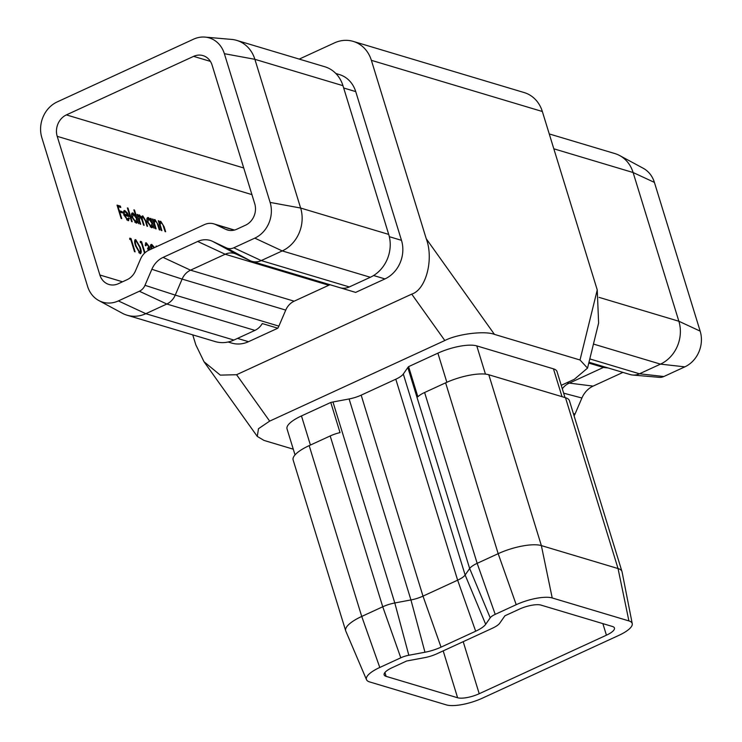 <?xml version="1.0" encoding="UTF-8"?>
<svg xmlns="http://www.w3.org/2000/svg" width="742" height="742" viewBox="0 0 742 742"><rect width="100%" height="100%" fill="white"/><g stroke="black" fill="none" stroke-linecap="round" stroke-linejoin="round"><path stroke-width="1.11" d="M130.833 239.731L129.776 239.416L129.757 238.173L131.028 238.553L135.118 251.844L134.497 251.659L130.833 239.731M161.023 222.461L160.105 224.529L161.895 230.623L161.283 230.437L158.287 220.717L159.447 222.656L160.764 221.302L164.149 226.792L165.67 231.745L165.058 231.569L162.897 224.761L161.023 222.461L159.168 223.565M160.068 221.311L160.764 221.302L159.836 221.728L160.884 222.433M155.217 220.726L154.308 222.795L156.098 228.879L155.477 228.703L152.49 218.983L153.65 220.921L154.957 219.567L158.352 225.049L159.873 230.011L159.261 229.825L157.1 223.027L155.217 220.726L153.362 221.83M154.262 219.576L154.957 219.567L154.039 219.994L155.078 220.699M151.025 220.179L150.468 218.38L151.09 218.565L154.076 228.276L152.945 226.412L151.47 227.655L147.296 221.812C146.517 218.797 146.888 217.397 148.391 217.601L151.025 220.179L150.607 220.42M152.286 227.636L151.47 227.655M147.602 217.61L148.391 217.601L147.472 218.027L148.688 218.779M132.197 221.728L131.575 221.543L127.383 207.908L127.995 208.094L132.197 221.728M126.604 219.78L128.681 217.888L129.396 218.612L127.912 220.597L123.849 214.846L123.432 211.776L124.832 210.552L127.439 213.065L129.015 216.599L124.535 215.263L127.466 219.382L128.134 219.363L126.669 219.836M128.746 220.606L127.912 220.597M124.053 210.552L124.832 210.552L123.914 210.978L125.12 211.73M384.931 672.512L386.109 676.361L457.61 697.758L443.187 650.873M99.873 275.004L57.208 136.333A16.528 14.395 106.7 0 1 66.4 114.899L193.616 56.364A16.528 14.395 106.7 0 1 202.993 55.604A16.528 14.395 106.7 0 1 212.082 65.073L254.738 203.744A16.528 14.395 106.7 0 1 245.546 225.188L236.791 229.213A16.528 14.395 106.7 0 1 227.414 229.974A16.528 14.395 106.7 0 1 225.651 229.297L215.57 224.538A16.528 14.395 -73.3 0 0 213.807 223.861A16.528 14.395 -73.3 0 0 204.43 224.622L148.957 250.147A16.528 14.395 -73.3 0 0 140.535 259.06L135.517 270.774A16.528 14.395 106.7 0 1 127.095 279.688L118.34 283.722A16.528 14.395 106.7 0 1 108.963 284.474A16.528 14.395 106.7 0 1 99.873 275.004L122.532 281.793M121.734 218.602L121.122 218.417L117.032 205.117L120.371 206.118L120.788 207.482L118.061 206.666L119.323 210.756L122.05 211.572L122.467 212.935L119.74 212.119L121.734 218.602M135.675 215.653L133.885 209.856L134.497 210.042L138.698 223.676L137.567 221.812L136.083 223.045L131.918 217.211C131.139 214.197 131.501 212.787 133.013 213L135.248 215.848M136.908 223.036L136.083 223.045M132.224 213L133.013 213L132.095 213.427L133.272 214.169M143.095 217.1C142.019 217.304 141.982 218.779 142.983 221.524L144.143 225.308L143.531 225.123L142.01 220.179L139.663 216.07L139.459 220.189L140.72 224.279L140.099 224.093L137.112 214.382L138.244 216.256L138.522 215.097L139.403 214.911L141.722 217.731L142.835 215.941L145.951 221.07L147.575 226.329L146.953 226.143L145.339 220.884L143.095 217.1L142.176 217.527M138.522 215.097L139.403 214.911L138.485 215.338L139.487 216.043M142.288 215.95L141.917 216.358L142.909 217.063M139.663 216.07L137.938 217.063M140.275 247.355C141.611 251.195 141.536 253.291 140.062 253.634L135.619 245.964C134.256 242.133 134.302 240.028 135.758 239.657L140.275 247.355L139.784 247.587M140.655 253.625L140.062 253.634M135.165 239.666L134.84 240.083L136.12 241.011M144.551 253.198L141.379 242.884L140.321 242.569L140.303 241.326L141.574 241.707L144.978 252.79M148.994 250.128L148.094 249.692L147.677 248.329L148.762 246.678L146.749 244.183L145.191 244.73M146.749 244.183L145.942 245.797L145.33 245.611L146.313 242.82L149.383 246.873L149.81 249.757M145.692 242.829L146.313 242.82L145.395 243.237L146.703 244.174M147.677 248.329L148.465 248.329L147.537 248.755M154.03 247.819L152.175 245.806L150.543 246.409M152.175 245.806L151.526 248.403L150.914 248.218C150.199 245.546 150.487 244.294 151.785 244.452L154.522 247.587M151.099 244.461L151.785 244.452L150.867 244.879L152.184 245.806M156.302 246.771L156.154 246.075L157.165 246.372M549.247 133.931L614.933 153.585A33.056 28.799 106.7 0 1 619.681 155.56A33.056 28.799 106.7 0 1 633.111 172.524L678.865 321.249A33.056 28.799 106.7 0 1 660.482 364.127L639.474 373.792A16.528 14.395 106.7 0 1 632.629 375.025A16.528 14.395 106.7 0 1 630.106 374.543L588.981 362.235M604.665 366.938A16.528 14.395 -73.3 0 0 603.404 367.448L568.771 383.382A16.528 14.395 -73.3 0 0 562.306 388.808M619.681 155.56L643.212 168.258A27.547 23.994 106.7 0 1 654.407 182.402L700.16 331.127A27.547 23.994 106.7 0 1 684.847 366.854L663.84 376.519A11.019 9.6 106.7 0 1 659.267 377.344L632.629 375.025M622.928 372.401L593.127 386.109A22.037 19.199 -73.3 0 0 581.904 398L575.031 414.027A11.019 9.6 106.7 0 1 574.076 415.826M353.192 41.385L524.177 92.564A33.056 28.799 106.7 0 1 542.346 111.504L371.371 60.325A33.056 28.799 -73.3 0 0 353.192 41.385A33.056 28.799 -73.3 0 0 334.438 42.906L299.239 59.1M561.24 385.33L574.345 379.292L587.534 368.106L580.021 359.991L597.245 289.946L542.346 111.504M597.245 289.946L598.618 323.058L587.534 368.106M632.24 623.67L622.065 571.859A33.056 9.878 162.9 0 0 621.981 571.553A33.056 9.878 162.9 0 0 618.049 568.548L541.363 545.593A33.056 9.878 162.9 0 0 498.17 553.671L477.162 563.336A16.528 4.934 162.9 0 0 469.658 568.511L465.132 575.013A16.528 4.934 -17.1 0 1 457.638 580.188L422.996 596.132A16.528 4.934 -17.1 0 1 410.947 599.944L394.8 602.968A16.528 4.934 162.9 0 0 382.742 606.78L361.734 616.444A33.056 9.878 162.9 0 0 345.689 630.821A33.056 9.878 162.9 0 0 345.8 631.108L366.502 679.681A27.547 8.227 162.9 0 0 369.692 681.944L446.378 704.9A27.547 8.227 162.9 0 0 482.374 698.176L618.809 635.393A27.547 8.227 162.9 0 0 632.24 623.67A27.547 8.227 162.9 0 0 628.901 620.915L552.215 597.959A27.547 8.227 162.9 0 0 516.219 604.693L495.211 614.357A11.019 3.293 162.9 0 0 490.212 617.808L485.685 624.3A22.037 6.585 -17.1 0 1 475.678 631.21L441.045 647.145A22.037 6.585 -17.1 0 1 424.971 652.237L408.823 655.26A11.019 3.293 162.9 0 0 400.791 657.802L379.783 667.466A27.547 8.227 162.9 0 0 366.502 679.681M424.971 652.237L410.947 599.944L349.111 398.964L332.973 401.988A16.528 4.934 -17.1 0 0 330.765 402.452L340.04 432.595A16.528 4.934 162.9 0 0 330.19 435.953L309.182 445.617A33.056 9.878 162.9 0 0 293.136 459.984L345.689 630.821M621.981 571.553L569.429 400.726A33.056 9.878 162.9 0 0 565.497 397.712L488.811 374.766A33.056 9.878 162.9 0 0 445.617 382.835L424.61 392.499A16.528 4.934 162.9 0 0 417.867 396.784L408.592 366.641A16.528 4.934 -17.1 0 0 407.831 367.531L403.305 374.033L465.132 575.013L485.685 624.3M475.678 631.21L457.638 580.188L395.801 379.208L361.168 395.152L422.996 596.132L441.045 647.145M463.203 641.672L479.211 693.724L606.427 635.189A16.528 4.934 -17.1 0 0 614.45 628.001A16.528 4.934 -17.1 0 0 612.484 626.498L540.983 605.101A16.528 4.934 -17.1 0 0 519.381 609.136L504.894 615.804L499.811 623.094A16.528 4.934 162.9 0 1 492.308 628.279L436.834 653.804A16.528 4.934 162.9 0 1 424.786 657.616L406.653 661.001L392.166 667.67A16.528 4.934 -17.1 0 0 384.143 674.858A16.528 4.934 -17.1 0 0 386.109 676.361M479.211 693.724A16.528 4.934 -17.1 0 1 457.61 697.758M395.801 379.208A16.528 4.934 162.9 0 0 403.305 374.033M349.111 398.964A16.528 4.934 162.9 0 0 361.168 395.152M330.765 402.452L301.465 415.928A29.745 8.885 162.9 0 0 287.024 428.867L295.028 454.902M565.005 397.564L557.001 371.547A29.745 8.885 162.9 0 0 553.458 368.839L476.772 345.893A29.745 8.885 162.9 0 0 437.891 353.155L408.592 366.641M192.753 334.865L195.805 344.807L204.031 361.753L220.291 375.118L236.577 374.719L411.727 294.129C425.991 289.732 433.987 259.292 426.26 238.766L494.45 334.382C484.814 330.552 457.517 333.937 444.82 340.522L269.671 421.122L258.494 428.69L257.27 436.407L263.994 440.423L293.275 449.188M494.45 334.382L580.021 359.991M335.857 73.504L339.372 74.562A29.745 25.914 106.7 0 1 355.733 91.609L401.487 240.334A29.745 25.914 106.7 0 1 384.95 278.918L355.65 292.404A16.528 14.395 106.7 0 1 355.492 292.357A16.528 14.395 106.7 0 1 355.344 292.311M330.06 284.743A16.528 14.395 -73.3 0 0 328.799 285.253L294.157 301.187A16.528 14.395 -73.3 0 0 285.744 310.1L278.871 326.128A16.528 14.395 106.7 0 1 277.823 328.214L248.514 341.691A29.745 25.914 106.7 0 1 231.643 343.054L228.119 342.006M426.26 238.766L371.371 60.325M205.005 37.1L231.652 39.419A33.056 28.799 106.7 0 1 236.698 40.383A33.056 28.799 106.7 0 1 254.877 59.314L300.631 208.038A33.056 28.799 106.7 0 1 282.248 250.917L261.24 260.581A16.528 14.395 106.7 0 1 251.872 261.342A16.528 14.395 106.7 0 1 250.11 260.665L236.308 254.154A16.528 14.395 -73.3 0 0 234.546 253.476A16.528 14.395 -73.3 0 0 225.169 254.237L190.536 270.171A16.528 14.395 -73.3 0 0 182.115 279.085L175.242 295.112A16.528 14.395 106.7 0 1 166.82 304.025L145.822 313.69A33.056 28.799 106.7 0 1 127.067 315.211A33.056 28.799 106.7 0 1 122.319 313.245L98.788 300.538A27.547 23.994 106.7 0 1 87.593 286.393L41.84 137.669A27.547 23.994 106.7 0 1 57.153 101.942L193.588 39.168A27.547 23.994 106.7 0 1 205.005 37.1A27.547 23.994 106.7 0 1 224.362 53.684L270.116 202.408A27.547 23.994 106.7 0 1 254.794 238.136L233.795 247.8A11.019 9.6 106.7 0 1 226.366 247.856L212.564 241.345A22.037 19.199 -73.3 0 0 197.715 241.456L163.082 257.4A22.037 19.199 -73.3 0 0 151.86 269.281L144.987 285.308A11.019 9.6 106.7 0 1 139.375 291.244L118.368 300.918A27.547 23.994 106.7 0 1 98.788 300.538M236.698 40.383L324.783 66.743A33.056 28.799 106.7 0 1 342.962 85.682L388.715 234.407A33.056 28.799 106.7 0 1 370.332 277.276L349.324 286.941A16.528 14.395 106.7 0 1 340.105 287.748L355.65 292.404M277.823 328.214L262.278 323.558A16.528 14.395 106.7 0 1 254.905 330.394L233.897 340.059A33.056 28.799 106.7 0 1 215.152 341.57L127.067 315.211M117.264 205.896L119.453 206.545L120.371 206.118M119.453 206.545L119.629 207.139M117.579 206.897L118.061 206.666M118.831 210.988L119.323 210.756M118.943 211.349L121.122 211.999L122.05 211.572M121.122 211.999L121.308 212.592M119.258 212.351L119.74 212.119M128.208 220.671L128.477 219.038L129.396 218.612M127.531 215.458L127.837 216.247M124.062 215.477L124.535 215.263M123.793 214.651L127.114 215.644L128.041 215.226L125.231 211.748L124.22 212.277L124.239 214.086L128.041 215.226M124.313 212.175L123.302 212.704M123.701 214.327L124.239 214.086M123.413 212.648L125.231 211.748M127.513 208.316L127.995 208.094M134.014 210.264L134.497 210.042M136.862 221.144L137.131 222.006M136.37 223.11L137.567 221.812M134.886 222.303L136.361 221.849L135.74 221.858L136.593 218.658L133.384 214.197L131.501 214.976M134.849 222.275L135.74 221.858L132.54 217.406L132.057 217.629M133.384 214.197L132.54 217.406M137.242 214.79L137.724 214.568M137.762 216.478L138.244 216.256M137.604 215.523L138.485 215.338M141.24 217.953L141.722 217.731M150.598 218.788L151.09 218.565M152.249 225.754L152.509 226.616M151.748 227.711L152.945 226.412M150.264 226.904L151.739 226.449L151.118 226.468L151.971 223.259L148.771 218.797L146.879 219.576M150.227 226.876L151.118 226.468L147.918 222.016L147.435 222.238M148.771 218.797L147.918 222.016M152.62 219.391L153.102 219.168M153.158 221.144L153.65 220.921M153.742 223.054L154.308 222.795M158.417 221.125L158.909 220.903M158.955 222.878L159.447 222.656M159.539 224.789L160.105 224.529M129.767 238.868L131.028 238.553M130.1 238.97L130.286 239.564M140.303 252.039L140.117 253.653M138.8 252.716L140.062 252.261L140.433 250.434L139.663 247.169L136.203 241.029L134.627 241.697M136.203 241.029C135.127 241.438 135.137 243.135 136.231 246.14L139.663 252.271L138.773 252.679M140.312 242.031L141.574 241.707M140.646 242.133L140.832 242.717M148.873 247.105L149.383 246.873M148.456 247.29L148.502 249.785L149.42 249.368M251.928 194.617L57.208 136.333M654.407 182.402L633.111 172.524L553.82 148.799M599.072 297.366L678.865 321.249L700.16 331.127M684.847 366.854L660.482 364.127L593.452 344.056M589.797 358.915L639.474 373.792L663.84 376.519M608.152 367.976L603.404 367.448L588.777 363.07M566.767 382.789L593.127 386.109M66.4 114.899L243.738 167.97M400.791 657.802L382.742 606.78L330.19 435.953M309.182 445.617L361.734 616.444L379.783 667.466M628.901 620.915L618.049 568.548L565.497 397.712M488.811 374.766L541.363 545.593L552.215 597.959M516.219 604.693L498.17 553.671L445.617 382.835M424.61 392.499L477.162 563.336L495.211 614.357M490.212 617.808L469.658 568.511L407.831 367.531M332.973 401.988L394.8 602.968L408.823 655.26M236.577 374.719L269.671 421.122M444.82 340.522L411.727 294.129M210.403 61.391L193.616 56.364M225.651 229.297L229.259 230.372M234.203 230.122L215.57 224.538M144.987 285.308L175.242 295.112L278.871 326.128M285.744 310.1L182.115 279.085L151.86 269.281M163.082 257.4L190.536 270.171L294.157 301.187M328.799 285.253L225.169 254.237L197.715 241.456M233.795 247.8L261.24 260.581L349.324 286.941M370.332 277.276L282.248 250.917L254.794 238.136M270.116 202.408L300.631 208.038L388.715 234.407M342.962 85.682L254.877 59.314L224.362 53.684M118.368 300.918L145.822 313.69L233.897 340.059M254.905 330.394L166.82 304.025L139.375 291.244M373.606 275.523L384.95 278.918M237.505 338.398L248.514 341.691M389.327 236.689L401.487 240.334M343.667 87.992L355.733 91.609M212.564 241.345L236.308 254.154M226.366 247.856L250.11 260.665M606.427 635.189L602.866 623.623M446.851 382.278L437.891 353.155M310.416 445.042L301.465 415.928M485.453 374.126L476.772 345.893M562.019 396.673L553.458 368.839M575.031 414.027L573.39 413.591M581.904 398L563.651 393.167M145.46 221.292L145.951 221.07M142.492 221.756L142.983 221.524M138.967 220.42L139.459 220.189M157.861 225.28L158.352 225.049M154.522 225.596L155.013 225.373M163.657 227.015L164.149 226.792M160.328 227.33L160.819 227.108M135.749 246.363L136.231 246.14M213.807 223.861L234.472 230.048M251.872 261.342L355.492 292.357M204.031 361.753L257.27 436.407M124.628 211.758L123.71 212.184"/></g></svg>
